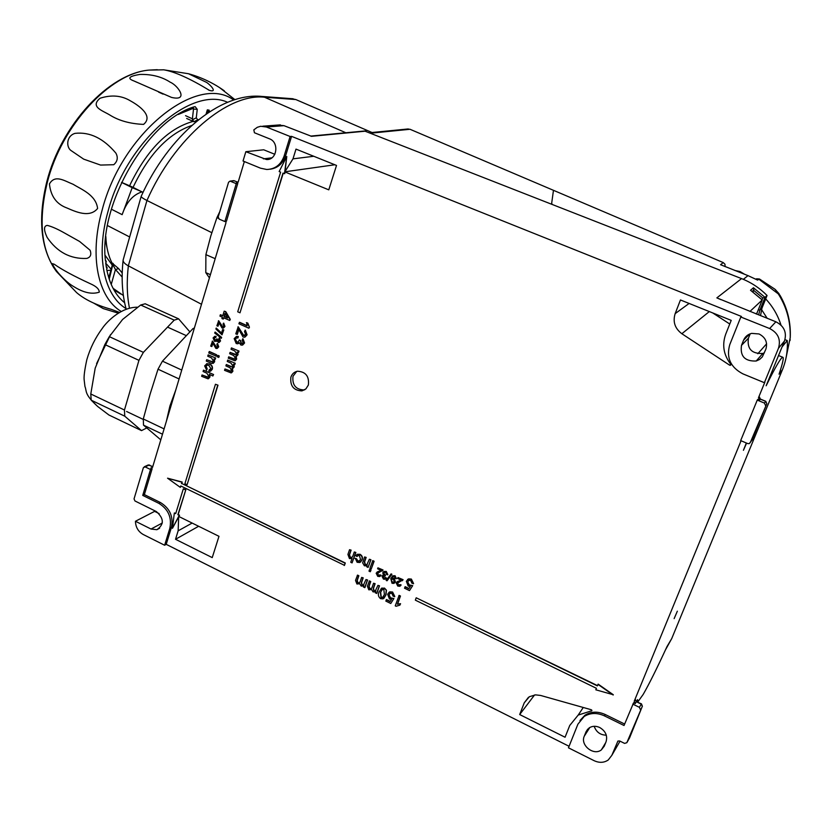 <?xml version="1.0" encoding="UTF-8"?>
<svg xmlns="http://www.w3.org/2000/svg" width="832" height="832" viewBox="0 0 832 832"><rect width="100%" height="100%" fill="white"/><g stroke="black" fill="none" stroke-linecap="round" stroke-linejoin="round"><path stroke-width="1.25" d="M591.874 710.726L591.334 709.758L540.613 695.448L535.527 694.866L529.37 696.717L524.243 702.832L519.688 714.553L565.063 737.235L569.754 725.452L578.188 715.073L591.874 710.726M730.818 364.905L730.694 364.166C723.559 354.858 721.906 344.843 725.733 334.121L731.214 320.372L680.451 299.967L675.158 313.633C672.662 321.755 674.887 328.453 681.845 333.726L729.695 365.217L730.818 364.905M746.325 442.988L743.423 450.299L746.585 443.102M677.352 611.187L674.138 618.623L677.352 611.187M636.698 701.542L637.489 699.629L638.165 701.438L643.167 694.45C649.002 684.33 656.958 668.356 667.014 646.537L671.736 638.57L665.486 649.844M290.898 377.135C289.952 385.923 293.623 390.51 301.922 390.884L305.895 388.908L308.36 385.029C309.348 376.314 305.718 371.717 297.492 371.228C294.258 371.894 292.063 373.859 290.898 377.135M296.764 371.384L293.01 376.23C292.074 384.998 295.734 389.563 304.013 389.938L304.793 389.75M599.758 727.532C595.878 725.764 592.342 725.889 589.139 727.906L586.04 731.786L584.251 736.226C580.06 745.181 593.694 756.111 601.349 749.892L604.25 746.19L606.06 741.728C607.724 735.842 605.623 731.099 599.758 727.532M759.034 333.965L751.66 333.372C747.812 334.37 745.118 336.638 743.579 340.184L741.499 345.353C739.96 356.242 744.869 361.462 756.215 361.005L759.606 359.455L762.289 356.938L765.856 349.211C767.822 342.43 765.544 337.355 759.034 333.965M212.888 343.169L211.9 346.434L210.694 346.133L212.503 341.11L216.674 347.464L217.641 346.507L216.819 344.51L217.506 343.481L218.754 346.788L217.308 348.369M214.573 336.378L216.091 336.346L215.894 337.355L213.886 338.312L215.925 340.434M214.77 337.428L214.198 338.208M213.886 338.312L214.833 340.423L215.55 340.558L216.975 338.832L218.899 341.422M216.674 338.936L218.587 341.526L219.398 340.746L218.712 338.978L219.398 337.948L220.532 340.974L219.159 342.42M216.736 341.016L215.987 341.453M215.238 332.114L221.624 337.407L221.374 338.208L214.687 333.018L215.238 332.114M216.195 328.047L221.416 333.476L222.602 329.586L223.506 329.992L222.019 334.849L215.904 329.014L216.195 328.047L221.551 333.039M222.602 329.586L223.818 329.898L222.019 334.849M219.086 322.816L218.088 326.113L216.871 325.811L218.691 320.757L222.862 327.122L223.86 326.154L223.028 324.147L223.725 323.118L224.973 326.435L223.486 328.037M209.664 377.062L208.031 378.82L201.635 376.303L202.041 374.972L207.657 377.26L208.634 376.251L206.918 373.256L203.091 371.498L203.497 370.157L213.574 374.525L212.857 375.981L209.29 374.338L209.976 376.948L208.489 378.674M209.778 374.566L209.976 376.948M202.041 374.972L208.021 377.135M207.002 365.123L206.107 366.246L207.168 368.836L206.638 370.115L204.651 365.893L206.96 363.678L209.674 364.031C211.921 365.03 212.815 366.735 212.358 369.169L210.631 371.134M206.606 363.75L209.674 364.031M209.373 364.146C211.619 365.144 212.514 366.85 212.046 369.283L210.028 371.322L208.874 371.249L209.154 369.855L210.194 369.73M214.313 361.868L211.838 363.511L206.274 361.046L206.679 359.705L212.285 361.993L213.294 360.974L211.578 357.958L207.74 356.21L208.156 354.858L215.623 358.01L215.207 359.362L213.907 359.018L214.625 361.754L213.169 363.418M214.417 359.247L214.625 361.754M206.679 359.705L212.638 361.868M209.446 351.52L216.611 354.775L216.195 356.127L208.728 352.976L209.446 351.52M217.994 355.41L219.253 355.982L218.847 357.334L217.277 356.866L217.994 355.41M220.366 314.735L222.768 315.817L224.182 311.168L225.462 311.73L230.017 319.509L229.715 320.466L223.621 317.741L223.205 319.103L221.936 318.542L222.352 317.179L219.95 316.108L220.366 314.735L222.83 315.609M224.182 311.168L225.763 311.636L230.318 319.405L229.715 320.466M223.87 317.855L223.205 319.103M396.989 581.828L401.222 580.206M397.966 577.522L402.865 579.894L397.134 583.367L398.081 585.218L399.963 584.584L400.889 585.146L399.807 586.279L397.758 586.061L396.178 582.91L397.842 581.37L401.294 580.247L397.634 578.469L397.966 577.522L403.104 579.696L402.303 580.746M397.717 582.65L398.32 585.021L399.693 585.062M399.963 584.584L401.128 584.938L400.39 585.884M349.544 549.692L350.854 550.326L349.253 554.996L350.158 557.523L351.666 557.638L352.893 556.015L354.286 551.98L355.857 552.427L352.061 562.9L350.75 562.255L352.04 558.511L349.45 558.563L347.922 554.434L349.544 549.692L351.114 550.139L349.513 554.809L350.418 557.326L352.154 557.336M357.781 555.672L357.022 556.535L355.742 555.766L357.365 554.278L360.048 554.299C362.222 555.63 362.908 557.461 362.097 559.801L360.537 562.068M356.824 554.538L360.048 554.299M359.788 554.486C361.972 555.828 362.648 557.658 361.837 559.988L359.767 562.526L357.105 562.276L355.233 558.272L356.595 558.782L357.77 560.893L359.632 560.882M364.582 556.962L365.914 557.596L364.354 562.089L365.175 564.803L366.777 564.928L369.356 559.26L370.937 559.707L368.066 567.434L366.746 566.79L367.11 565.739L364.395 565.812L362.638 562.827L364.582 556.962L366.163 557.409L364.603 561.902L365.435 564.606L367.193 564.658M372.798 560.602L374.119 561.246L371.249 568.974L369.918 568.329L372.798 560.602M369.668 569.587L370.999 570.222L370.282 571.74L368.961 571.095L369.668 569.587M407.555 579.53L408.616 578.864L411.362 579.072L413.587 583.575L411.954 583.263L410.686 580.466L409.022 580.33L407.711 581.859L409.261 584.906L412.693 585.634L409.49 590.616L404.508 588.203L405.215 586.674L409.011 588.515M408.616 580.549L407.95 581.651M357.292 575.307L358.613 575.942L357.011 580.57L357.656 582.993L359.081 583.097L360.162 581.693L361.639 577.429L362.96 578.063L361.306 582.837L361.993 585.114L363.366 585.218L365.997 579.55L367.578 579.987L364.967 587.465L363.397 587.028L363.802 585.863L361.202 586.102L359.694 583.742L356.938 584.012L355.524 580.403L357.552 575.11L358.862 575.744L357.261 580.362L357.916 582.785L359.518 582.806M361.639 577.429L363.22 577.866L361.556 582.639L362.253 584.906L363.854 584.896M369.169 581.1L370.5 581.745L368.878 586.373L369.533 588.796L370.978 588.9L372.05 587.496L373.547 583.232L374.868 583.877L373.204 588.65L373.89 590.928L375.284 591.032L377.926 585.364L379.506 585.811L376.875 593.289L375.294 592.852L375.71 591.687L373.1 591.926L371.571 589.555L368.805 589.826L367.39 586.206L369.429 580.892L370.75 581.537L369.138 586.165L369.782 588.598L371.426 588.598M373.547 583.232L375.118 583.669L373.454 588.442L374.14 590.72L375.783 590.699M381.181 588.422L384.488 588.078L386.454 590.2L385.986 594.901L383.926 598.291M217.994 385.174L215.446 384.27L184.902 483.673L187.086 484.734L217.994 385.174L215.446 384.27M174.346 512.97L172.432 528.32L178.682 516.828L178.142 530.826L175.531 539.282L212.233 557.606L218.982 536.318L178.849 516.506L179.535 515.206L178.183 514.54L185.817 489.736L183.321 488.831L175.698 513.635L174.346 512.97L175.791 513.354M597.49 685.61L416.198 597.792L415.345 600.153L596.419 688.303L595.816 689.801L613.319 694.751L598.156 684.133L597.386 685.901L416.198 597.792M624.645 724.048L605.311 714.553C597.906 711.204 591.136 711.412 585 715.187L579.946 720.522M640.432 709.644L639.402 707.325L641.264 704.122L636.334 701.73L635.232 703.602L633.589 702.801L624.042 725.504L604.469 715.884C597.054 712.525 590.273 712.733 584.126 716.508L577.907 724.194L568.464 747.812L594.09 760.666C599.3 763.069 604.022 762.84 608.234 759.99L611.842 755.321L617.906 741.052L619.674 740.969L624.582 743.392L626.829 742.706L629.564 737.89L642.283 706.42L626.829 742.706M635.232 703.602L634.202 701.282L635.305 699.421L635.242 700.398M741.052 440.804L634.202 701.282M740.584 441.449L741.094 440.762M765.523 405.517L764.421 403.073L765.7 401.367L760.354 399.152L759.585 400.14L757.796 399.402L757.255 400.098L740.678 440.586L747.77 443.602L749.278 443.622L752.201 439.847L766.792 403.801L750.235 442.676M759.585 400.14L758.493 397.706L759.262 396.708L759.158 397.675M764.379 382.699L778.471 348.254C781.04 339.487 778.086 332.914 769.631 328.536L740.823 317.002L729.789 344.583C726.076 357.552 730.444 367.307 742.893 373.859L764.379 382.699L764.92 382.002L758.493 397.706M270.026 169.229C277.618 168.189 282.797 163.738 285.584 155.854L291.574 136.365L741.416 316.451L740.823 317.002M237.266 182.894L238.254 181.854L244.348 161.554M236.87 182.957L237.744 182.634M238.025 182.333L234.198 180.742L229.944 181.168L228.561 182.26L218.202 216.944L219.17 219.118L224.879 221.551L226.429 221.25L237.775 183.446L236.34 182.842M225.794 221.374L225.961 222.81L152.558 467.324L150.79 468.094L152.578 467.272M569.067 746.283L166.213 544.346L171.402 527.478C173.566 516.703 169.915 508.383 160.43 502.528L144.362 494.603L152.131 468.749L150.79 468.094M180.326 487.375L180.762 485.94L344.49 565.334L345.29 562.994L181.782 483.496L182.218 482.061L167.554 478.192L180.326 487.375L181.002 486.054M239.99 312.811L282.984 173.108L284.752 173.67L284.981 171.954L328.775 189.842L336.513 165.433L295.994 149.115L292.989 158.85L285.043 171.527L286.77 156.489L279.157 171.548L280.623 172.151L237.713 311.802L239.99 312.811L283.234 173.212M399.131 595.379L400.473 596.024L397.623 604.032L400.566 603.699L399.901 605.124L396.105 606.268L395.242 605.852L399.131 595.379M388.835 592.467L389.865 591.822L392.59 592.03L394.805 596.513L393.172 596.201L391.914 593.424L390.26 593.278L388.981 594.786L390.53 597.813L393.921 598.551L390.749 603.491L385.819 601.078L386.526 599.55L390.281 601.39M389.875 593.486L389.22 594.578M392.35 576.014L395.034 575.682L396.427 578.562L395.19 578.396L394.441 576.701L393.286 576.628L391.851 578.677L393.89 578.542L395.179 581.942L393.9 583.398L392.028 583.284L390.78 578.542L392.839 575.744L394.794 575.879L396.188 578.77M393.12 576.711L392.09 578.479L394.139 578.344L395.418 581.745L394.555 582.972M391.113 573.893L391.903 574.267L387.202 580.611L386.173 580.434L391.113 573.893M383.552 571.698L386.277 571.438L387.858 574.642L386.62 574.465L385.694 572.468L384.509 572.364L383.718 573.227L385.528 575.276L384.883 576.274L382.959 576.649L383.968 578.053L385.122 578.074M384.29 572.478L383.958 573.03M382.959 576.649L383.718 578.25L385.611 577.522L386.537 578.084L385.84 578.864M382.574 575.474L383.323 575.089M377.031 572.073L381.16 570.502M377.926 567.83L382.782 570.18L377.114 573.654L378.05 575.494L379.912 574.86L380.827 575.411L379.725 576.566L377.728 576.337L376.158 573.196L377.894 571.615L381.222 570.534L377.593 568.776L377.926 567.83L383.032 569.982L382.158 571.095M377.728 572.905L378.3 575.297L379.621 575.359M379.912 574.86L381.077 575.214L380.297 576.191M239.314 322.4L247.094 325.863L246.678 322.639L247.863 323.17L249.444 327.236L248.872 328.214L238.888 323.773L239.616 322.296L246.969 325.582M238.836 329.545L237.349 334.35L235.778 333.882L238.222 326.81L243.734 335.494L244.691 335.608M237.921 326.914L243.433 335.598L245.648 334.381L244.483 331.562L245.336 330.148L247.094 334.818L245.097 337.033M236.194 336.482L238.285 336.471L237.994 337.896L236.621 337.927L235.3 339.186L236.933 342.066L238.118 342.212M236.454 337.958L235.602 339.082M235.3 339.186L236.631 342.17L237.671 342.347L239.533 339.966L240.635 340.621L241.467 343.491L242.33 343.595M239.231 340.07L240.334 340.725L241.166 343.595L241.935 343.72L243.1 342.618L242.122 340.142L242.965 338.728L244.556 342.982L242.705 344.999M239.304 342.909L238.212 343.626M237.723 354.796L235.737 356.242L236.361 359.195L234.842 360.766L228.28 358.197L228.696 356.845L234.437 359.216L235.321 358.353L233.782 355.597L229.653 353.735L230.069 352.383L234.686 354.463L235.893 354.723L236.694 353.891L234.718 350.927L231.036 349.263L231.452 347.901L239.002 351.062L238.576 352.425L237.151 352.019L238.025 354.692L236.735 356.096M237.692 352.269L238.025 354.692M236.122 356.252L236.662 359.081L235.321 360.62M228.696 356.845L234.77 359.102M230.069 352.383L236.215 354.609M233.948 366.974L231.972 368.41L232.596 371.353L231.098 372.913L224.536 370.334L224.952 368.982L230.693 371.363L231.556 370.51L230.027 367.765L225.909 365.893L226.325 364.541L230.922 366.631L232.138 366.902L232.929 366.07L230.953 363.106L227.282 361.442L227.698 360.09L235.227 363.262L234.801 364.603L233.376 364.208L234.25 366.86L232.991 368.254M233.927 364.458L234.25 366.86M232.367 368.42L232.898 371.238L231.577 372.757M224.952 368.982L231.026 371.238M226.325 364.541L232.138 366.902M782.07 346.902L787.27 340.558C787.831 350.73 786.209 360.464 782.413 369.772L671.736 638.57M552.022 204.142L551.699 203.07L552.022 204.142M364.541 130.988L741.551 278.606C751.223 282.443 759.73 288.07 767.062 295.485L761.977 308.11L760.521 315.661M784.971 339.633L787.27 340.558M245.835 151.705L243.038 161.013L260.541 168.189L266.75 169.489C275.184 169.166 280.977 164.674 284.128 156.021L290.118 136.5L266.417 127.005L260.686 126.277L257.306 127.296L253.833 129.865L254.426 132.746L269.454 138.798C279.573 142.293 276.942 160.389 266.479 159.515L245.835 151.705L263.713 149.791L274.841 154.305M767.062 295.485L765.045 297.378L762.778 297.97L753.698 290.368L753.054 291.99M743.319 279.334L748.02 275.631L720.564 264.701L723.247 262.59L553.467 190.32L551.699 203.07L553.467 190.32L410.03 129.282L371.29 133.13M159.151 513.614L154.606 511.368L135.46 521.258C135.626 527.197 138.226 531.617 143.239 534.508L164.632 545.241L169.822 528.341C171.995 517.546 168.334 509.215 158.839 503.339L142.74 495.404L150.509 469.498L152.131 468.749M142.74 495.404L144.362 494.603M782.413 369.772L779.064 374.192C782.829 362.898 784.035 357.24 782.683 357.219C780.749 357.833 775.237 367.338 766.158 385.746L784.493 340.995C786.999 332.436 784.129 326.04 775.882 321.786L716.851 297.887L741.551 278.606M756.007 313.862L757.058 312.853L762.237 299.988L750.526 290.254L762.247 299.946L749.944 311.449M366.142 131.102L311.511 136.313L283.941 125.663L277.514 125.091M290.118 136.5L291.574 136.365M164.632 545.241L166.213 544.346M152.703 466.856L149.063 465.088L143.374 467.667L134.046 498.898L134.961 500.968L156.343 511.555C164.091 518.461 164.268 524.514 156.853 529.703L151.039 529.038L135.46 521.258M145.142 466.887L150.509 469.498M224.879 221.551L236.246 183.674L237.775 183.446M230.474 181.272L236.246 183.674M639.402 707.325L632.798 704.122M764.421 403.073L757.255 400.098M594.173 726.284C596.253 732.056 600.288 735.02 606.299 735.186M750.204 333.809L748.426 338.218C746.918 348.837 751.702 353.912 762.778 353.454L764.358 352.882M753.698 290.368L753.459 287.758L765.045 297.378L759.907 310.097L761.977 308.11M334.88 164.767L285.012 171.787M198.64 526.271L175.531 539.282M613.163 695.011L597.99 684.393M344.23 565.521L345.29 562.994M345.03 563.181L181.782 483.496M181.47 483.652L182.218 482.061M181.906 482.217L167.554 478.192M172.432 528.32L179.223 515.372L177.871 514.706L185.817 489.736M185.505 489.892L183.321 488.831M284.461 173.711L286.77 156.489M187.086 484.734L217.693 385.299M398.892 595.587L400.223 596.242L397.384 604.24L400.566 603.699M400.327 603.907L399.901 605.124M386.277 599.768L390.125 601.64L391.591 599.248L389.49 599.03L387.618 594.214L389.615 592.03L392.59 592.03M392.35 592.238L394.555 596.721M388.981 594.786L390.281 598.021L393.921 598.551M393.682 598.759L390.749 603.491M386.214 590.408L385.736 595.109L383.042 598.874L380.588 598.666C378.279 596.814 377.78 594.537 379.09 591.854L381.815 588.068L384.238 588.286L386.454 590.2M384.405 594.454L383.822 589.472L382.398 589.42L380.411 592.509L381.014 597.49L382.637 597.47L384.405 594.454M382.065 589.586L380.661 592.301L381.264 597.282L382.886 597.262M377.926 585.364L379.506 585.811M379.257 586.009L376.626 593.497M365.997 579.55L367.578 579.987M367.318 580.195L364.718 587.673M404.976 586.882L408.855 588.765L410.353 586.342L408.231 586.123L406.338 581.287L408.377 579.072L411.362 579.072M411.122 579.28L413.348 583.783M407.711 581.859L409.022 585.114L412.693 585.634M412.454 585.842L409.49 590.616M369.418 569.785L370.999 570.222M370.739 570.419L370.282 571.74M372.538 560.799L374.119 561.246M373.87 561.444L371.249 568.974M369.356 559.26L370.937 559.707M370.687 559.905L368.066 567.434M354.973 558.47L356.335 558.979L357.51 561.08L359.07 561.215L360.506 559.385L359.424 555.703L357.999 555.568L357.022 556.535M354.286 551.98L355.857 552.427M355.597 552.614L352.061 562.9M391.342 580.112L392.174 582.358L393.349 582.431L394.233 581.433L393.307 579.249L392.142 579.166L391.342 580.112L392.423 582.15L393.838 582.109M391.955 579.259L391.591 579.904M390.863 574.09L391.903 574.267M391.654 574.465L386.953 580.819M385.372 577.73L386.287 578.282L385.226 579.259L383.448 579.114L381.992 576.222L383.521 575.255L382.762 572.759L383.989 571.47L386.277 571.438M386.027 571.636L387.608 574.839M383.718 573.227L384.623 575.276L385.528 575.276M385.278 575.474L384.883 576.274M712.733 312.946L729.758 324.022M534.581 694.949L519.688 714.553M246.376 322.743L247.562 323.263L249.444 327.236M249.142 327.33L248.872 328.214M245.034 330.242L246.792 334.922L244.462 337.21L243.017 336.97L238.659 329.243L237.047 334.454M242.663 338.832L244.254 343.086L242.122 345.166L240.791 344.978L239.262 342.638L237.682 343.782L236.205 343.533L234.166 338.624L236.579 336.409L238.285 336.471M237.983 336.575L237.692 338M231.452 347.901L239.002 351.062M238.701 351.177L238.274 352.539M227.698 360.09L235.227 363.262M234.926 363.376L234.51 364.718M224.942 313.414L224.037 316.378L227.604 317.97L224.942 313.414M225.129 313.726L224.349 316.285L227.427 317.647M217.693 355.524L219.253 355.982M218.951 356.096L218.535 357.438M209.134 351.634L216.611 354.775M216.31 354.89L215.894 356.242M208.156 354.858L215.623 358.01M215.311 358.124L214.906 359.466M209.154 369.855L210.912 368.774L208.988 365.498L207.137 365.092L206.107 366.246M205.795 366.361L207.168 368.836M206.856 368.95L206.326 370.24M203.497 370.157L213.574 374.525M213.273 374.639L212.857 375.981M223.423 323.211L224.671 326.539L223.007 328.172L222.009 327.995L218.91 322.504L217.776 326.217M218.379 320.85L222.602 326.924M222.29 327.018L222.862 327.122M214.926 332.218L221.624 337.407M221.312 337.511L221.073 338.312M219.097 338.052L220.22 341.078L218.702 342.555L216.694 340.756L214.531 341.39L213.096 337.906L214.802 336.336L216.091 336.346M215.79 336.45L215.582 337.459M217.204 343.585L218.442 346.902L216.83 348.504L215.8 348.338L212.711 342.857L211.588 346.538M212.191 341.214L216.393 347.256M216.081 347.37L216.674 347.464M406.754 129.106L410.03 129.282M780.988 325.083C777.889 315.276 772.782 306.54 765.69 298.906M767.198 318.323L761.478 309.473M748.02 275.631L757.63 280.103L758.878 279.23L779.875 295.079C787.519 308.308 790.972 322.525 790.244 337.73M723.247 262.59L724.994 264.254L725.078 266.646M785.928 358.384L790.223 337.667C790.702 321.225 786.448 306.218 777.483 292.646L774.862 289.162L759.439 278.99L756.673 278.803L759.491 279.022M757.047 279.833L757.63 280.103M755.602 279.146L756.673 278.803L755.934 279.313M178.204 114.473L192.494 108.607M143.01 192.39L141.981 191.88C132.912 194.75 126.308 202.342 122.148 214.656L132.205 187.668L121.524 182.395M191.745 125.497C168.376 133.63 148.803 154.253 133.058 187.377L141.981 191.88M201.5 304.273L128.346 265.834C126.589 281.518 126.963 295.63 129.47 308.173M105.83 236.527C106.236 246.854 108.295 255.663 111.977 262.964L118.622 268.611L122.221 273.021M121.534 182.374L129.584 185.775C146.848 149.885 168.022 128.43 193.097 121.399M113.027 288.278L123.365 295.506M122.148 277.056L115.45 269.526L113.173 265.138L112.122 265.762L111.977 262.964M372.039 132.517L295.818 99.549L291.481 98.654M211.796 232.679L146.952 200.491L128.346 265.834C124.894 263.973 123.146 262.132 123.105 260.322L123.271 259.532M141.263 196.154L141.17 196.394C141.253 197.226 143.187 198.588 146.952 200.491C174.377 137.966 228.124 93.018 264.482 97.219L295.818 99.549M133.058 187.377L129.584 185.775M132.205 187.668L142.012 191.807M111.228 284.471L115.45 269.526L118.622 268.611M111.155 269.225L105.747 263.193M110.874 270.202L106.922 270.525M105.456 240.406L107.453 249.902M105.123 255.33L112.206 265.065M124.634 302.765C115.586 295.443 109.574 284.17 106.621 268.934L107.182 268.081L106.34 267.322L105.706 262.777L106.319 261.882L105.518 261.082C98.103 205.431 147.025 120.796 193.856 106.912L195.187 106.683L197.246 109.335L196.279 117.832L197.735 119.839L198.754 119.59M75.046 133.359C89.794 131.726 103.407 138.32 115.877 153.119C118.248 157.498 117.541 161.366 113.766 164.715L100.578 165.069L83.699 159.151L71.105 150.592C65.998 147.233 66.269 135.918 75.046 133.359M49.442 183.955C54.985 174.169 64.324 180.814 73.195 184.319C81.214 189.342 95.971 194.823 97.604 208.478C89.471 218.369 75.15 211.494 66.81 207.927C56.503 204.152 50.71 196.165 49.442 183.955M47.112 237.38C43.618 229.809 43.69 225.815 47.341 225.399C51.782 226.533 57.242 228.925 63.742 232.575L79.602 241.467L90.085 250.224C91.666 254.582 90.553 257.317 86.726 258.43C70.346 259.116 57.138 252.106 47.112 237.38M163.644 69.805L188.49 73.736L206.606 82.41C210.86 85.27 217.568 92.778 209.498 90.386L209.373 90.334C189.946 78.52 174.741 71.687 163.758 69.815L163.02 69.784M234.926 99.642L219.627 87.641M143.572 124.394C130.083 123.802 118.851 120.682 109.886 115.055C102.648 110.594 89.752 106.974 100.027 98.249C111.53 94.557 121.784 95.493 130.78 101.067C137.873 104.978 154.097 115.752 143.572 124.394M171.527 97.417L133.983 80.974C126.974 78.416 128.908 76.242 139.797 74.443C151.632 74.121 161.782 76.71 170.269 82.222C178.183 85.54 189.197 101.598 171.527 97.417M206.076 114.14L207.324 109.855L209.123 110.146M196.997 121.004L193.991 121.722L197.735 119.839M99.258 292.167C92.009 294.58 83.533 292.729 73.84 286.645C66.165 282.443 55.026 270.681 52.322 263.63L54.319 264.274C61.984 269.714 73.934 276.162 90.158 283.639C96.252 286.302 99.289 289.151 99.258 292.167M157.3 69.701L148.959 70.096C110.074 73.32 61.662 125.206 47.33 182.302C38.095 220.678 41.142 250.411 56.451 271.502L76.586 292.583C84.646 299.53 96.231 305.126 111.353 309.369L119.413 312.385M118.196 313.134L103.22 308.578L93.662 303.098M185.546 115.669L192.41 118.81L193.513 109.075L191.058 107.962M197.246 109.335L193.513 109.075M192.41 118.81L192.483 119.735L196.279 117.832M192.483 119.735L193.991 121.722M206.492 113.859L207.615 109.99L209.165 110.167L209.373 111.925M207.511 113.162L206.918 113.568M208.686 112.372L208.884 110.718L207.782 110.604L207.21 112.538L208.478 112.507M207.241 112.434L208.822 111.53L208.728 110.677M193.513 109.034L193.43 107.058M744.682 274.331L740.095 271.565L734.843 270.473M160.805 439.847L143.51 425.142L143.291 418.985L150.155 393.994L158.018 369.2L179.088 378.955M166.4 421.2L169.915 405.995L175.854 389.74M143.291 418.985L164.091 428.896M143.51 425.142L162.5 434.2M158.018 369.2L162.448 361.161L192.982 328.598L194.054 329.077M162.448 361.161L181.75 370.063M192.982 328.598L194.366 328.037M96.585 363.646L110.542 334.63M189.769 331.77L178.589 318.833L145.194 303.784L140.691 305.011L174.231 320.133L143.385 352.362L109.304 336.638L122.595 319.467L140.691 305.011M178.589 318.833L174.231 320.133M143.385 352.362L138.944 360.35L104.853 344.552L109.304 336.638M138.944 360.35L124.457 410.02L90.782 393.994L95.191 368.17L104.853 344.552M124.457 410.02L124.748 416.177L91.198 400.171L90.782 393.994M91.198 400.171L97.666 406.484L108.898 414.991L141.523 430.612L124.748 416.177M141.523 430.612L146.65 428.002M215.197 258.679L205.889 254.644L210.798 235.976L216.913 217.682L219.762 211.713M209.414 277.919L205.795 272.636L205.889 254.644M210.402 274.654L205.795 272.636M218.317 218.275L216.913 217.682M587.766 729.082L586.04 731.786M749.601 334.048L743.579 340.184M784.493 340.995L778.471 348.254M611.842 755.321L620.048 741.146M757.817 353.746L766.615 343.803M283.941 125.663L266.417 127.005M769.631 328.536L775.882 321.786M584.74 715.364L584.511 715.926M758.295 309.785L759.907 310.097L758.628 314.912M756.6 314.101L757.078 312.801M750.526 290.254L753.459 287.758M716.851 297.887L721.032 299.697M284.128 156.021L285.584 155.854M169.822 528.341L171.402 527.478M158.839 503.339L160.43 502.528M604.469 715.884L605.311 714.553M748.426 338.218L741.499 345.353M271.846 157.841L263.37 158.86M162.323 522.995L151.039 529.038M589.826 727.48L584.251 736.226M234.79 180.981L233.272 180.69M149.75 465.088L148.2 464.974L152.786 466.565M760.448 399.183L759.262 396.708M766.792 403.801L765.794 401.409M642.283 706.42L641.451 703.851L636.334 701.73L635.305 699.421M641.451 703.851L642.387 706.285M753.854 289.983L752.232 291.387M756.787 314.174L757.047 312.874M762.06 299.759L762.778 297.97M310.887 136.136L311.511 136.313M147.763 465.171L144.279 466.773M752.222 439.795L751.785 440.45M689.114 303.451L675.158 313.633M709.322 311.574L681.845 333.726M730.694 364.166L729.695 365.217M528.466 697.31L524.243 702.832M591.874 710.258L591.334 711.079M313.768 156.27L292.989 158.85M192.14 523.068L178.142 530.826M720.564 264.701L721.126 264.982M122.148 214.656L111.374 209.196M113.911 289.89L120.858 294.07L113.922 289.91M109.221 279.178L113.131 263.432M112.83 263.276L109.034 278.616M345.862 132.766L264.482 97.219L260.135 96.314M121.15 311.407C98.051 297.731 89.003 256.443 102.107 210.174C122.044 132.194 197.662 73.154 233.719 100.027M227.583 102.284C191.214 85.457 125.986 141.866 108.035 211.37C95.43 255.715 103.948 295.37 126.038 308.578M304.013 389.938L301.922 390.884M280.415 124.873L262.808 126.194M584.126 716.508L585 715.187M762.778 353.454L756.215 361.005M269.017 159.214L266.479 159.515M159.63 528.206L156.853 529.703M605.686 742.674L601.349 749.892M229.944 181.168L233.678 180.627L238.077 182.25M766.834 403.77L765.773 401.294L760.427 399.079L759.19 397.831M365.279 130.926L310.731 136.094M636.522 701.459L635.253 700.45M778.534 355.545L782.683 357.219M730.86 364.78L730.34 365.321M583.263 707.481L578.188 715.073M408.273 128.95L370.198 132.694M790.036 340.538L790.14 339.279M779.116 293.8L775.247 289.474M129.667 236.974L107.453 225.555M126.194 309.171C122.2 294.694 121.17 278.418 123.105 260.322M141.17 196.394L123.136 259.99M141.18 196.352C167.939 136.635 219.367 92.144 261.747 96.429L293.103 98.769M108.753 277.732L112.122 265.762M53.914 267.894C40.404 245.981 38.054 217.204 46.852 181.563C61.162 125.029 108.68 73.601 148.959 70.096L163.758 69.815M188.49 73.736C201.5 77.345 213.439 83.044 224.318 90.834M208.281 89.846L209.498 90.386M133.983 80.974L136.885 82.285M158.59 92.102L163.072 94.13M186.659 118.456L193.596 121.628M105.487 260.655L106.09 260.967M106.246 266.812L106.954 267.176M143.281 419.432L126.558 411.466M186.056 335.514L167.544 327.122M97.843 406.64C83.824 393.879 87.006 391.269 84.958 386.537L84.209 380.286C83.689 377.01 84.562 370.136 86.83 359.674C90.095 348.338 95.243 337.906 102.284 328.38C107.214 321.1 121.41 307.081 137.426 307.216"/></g></svg>
